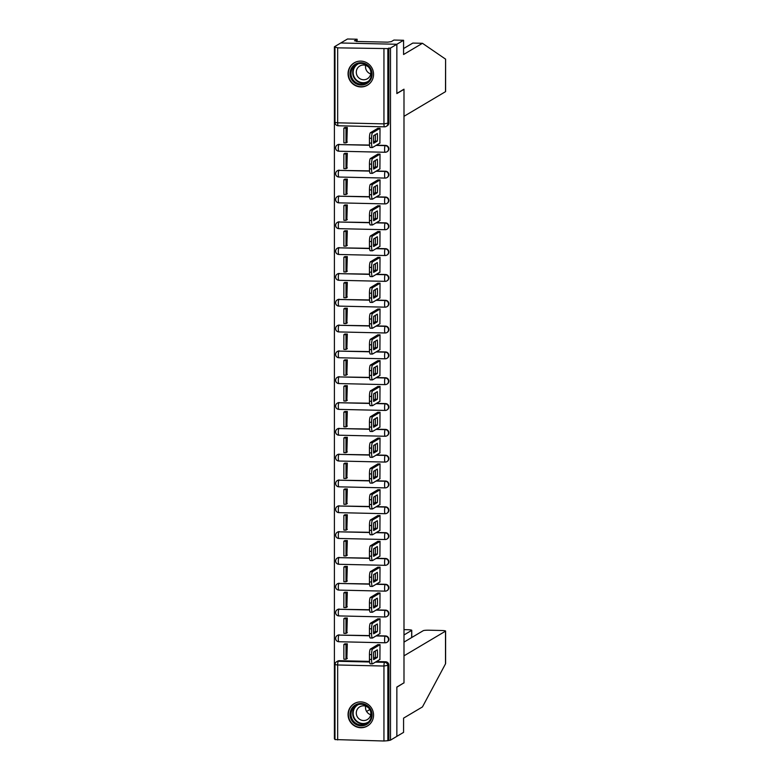 <?xml version="1.0" encoding="UTF-8"?>
<svg xmlns="http://www.w3.org/2000/svg" width="780" height="780" viewBox="0 0 780 780"><rect width="100%" height="100%" fill="white"/><g stroke="black" fill="none" stroke-linecap="round" stroke-linejoin="round"><path stroke-width="1.17" d="M369.525 145.051L338.949 144.573A3.334 0.634 91.3 0 0 338.315 148.258A3.334 0.634 91.3 0 0 338.871 151.213L385.154 152.266A3.334 3.334 0 0 0 386.929 151.798L387.28 151.593A3.334 3.247 -120.7 0 0 385.583 145.411L385.223 145.626A3.334 3.247 59.3 0 1 386.929 151.798A3.334 3.247 59.3 0 1 385.223 152.246A3.334 0.634 -88.7 0 1 385.154 152.266A3.334 0.634 -88.7 0 1 384.589 149.311A3.334 0.634 91.3 0 1 385.223 145.626L376.048 145.411M369.525 170.869L338.949 170.391A3.334 0.634 91.3 0 0 338.315 174.076A3.334 0.634 91.3 0 0 338.871 177.031L385.154 178.084A3.334 3.334 0 0 0 386.929 177.616L387.28 177.401A3.334 3.247 -120.7 0 0 385.583 171.23L385.223 171.444A3.334 3.247 59.3 0 1 386.929 177.616A3.334 3.247 59.3 0 1 385.223 178.054A3.334 0.634 -88.7 0 1 385.154 178.084A3.334 0.634 -88.7 0 1 384.589 175.13A3.334 0.634 91.3 0 1 385.223 171.444L376.048 171.23M369.525 196.687L338.949 196.199A3.334 0.634 91.3 0 0 338.315 199.894A3.334 0.634 91.3 0 0 338.871 202.849L385.154 203.902A3.334 3.334 0 0 0 386.929 203.434L387.28 203.219A3.334 3.247 -120.7 0 0 385.583 197.047L385.223 197.252A3.334 3.247 59.3 0 1 386.929 203.434A3.334 3.247 59.3 0 1 385.223 203.873A3.334 0.634 -88.7 0 1 385.154 203.902A3.334 0.634 -88.7 0 1 384.589 200.947A3.334 0.634 91.3 0 1 385.223 197.252L376.048 197.047M369.525 222.495L338.949 222.017A3.334 0.634 91.3 0 0 338.315 225.713A3.334 0.634 91.3 0 0 338.871 228.657L385.154 229.71A3.334 3.334 0 0 0 386.929 229.252L387.28 229.037A3.334 3.247 -120.7 0 0 385.583 222.865L385.223 223.07A3.334 3.247 59.3 0 1 386.929 229.252A3.334 3.247 59.3 0 1 385.223 229.691A3.334 0.634 -88.7 0 1 385.154 229.71A3.334 0.634 -88.7 0 1 384.589 226.766A3.334 0.634 91.3 0 1 385.223 223.07L376.048 222.865M369.525 248.313L338.949 247.835A3.334 0.634 91.3 0 0 338.315 251.531A3.334 0.634 91.3 0 0 338.871 254.475L385.154 255.528A3.334 3.334 0 0 0 386.929 255.07L387.28 254.855A3.334 3.247 -120.7 0 0 385.583 248.684L385.223 248.888A3.334 3.247 59.3 0 1 386.929 255.07A3.334 3.247 59.3 0 1 385.223 255.508A3.334 0.634 -88.7 0 1 385.154 255.528A3.334 0.634 -88.7 0 1 384.589 252.583A3.334 0.634 91.3 0 1 385.223 248.888L376.048 248.684M369.525 274.131L338.949 273.653A3.334 0.634 91.3 0 0 338.315 277.349A3.334 0.634 91.3 0 0 338.871 280.293L385.154 281.346A3.334 3.334 0 0 0 386.929 280.878L387.28 280.673A3.334 3.247 -120.7 0 0 385.583 274.502L385.223 274.706A3.334 3.247 59.3 0 1 386.929 280.878A3.334 3.247 59.3 0 1 385.223 281.327A3.334 0.634 -88.7 0 1 385.154 281.346A3.334 0.634 -88.7 0 1 384.589 278.401A3.334 0.634 91.3 0 1 385.223 274.706L376.048 274.502M369.525 299.949L338.949 299.471A3.334 0.634 91.3 0 0 338.315 303.157A3.334 0.634 91.3 0 0 338.871 306.111L385.154 307.164A3.334 3.334 0 0 0 386.929 306.696L387.28 306.491A3.334 3.247 -120.7 0 0 385.583 300.319L385.223 300.524A3.334 3.247 59.3 0 1 386.929 306.696A3.334 3.247 59.3 0 1 385.223 307.144A3.334 0.634 -88.7 0 1 385.154 307.164A3.334 0.634 -88.7 0 1 384.589 304.21A3.334 0.634 91.3 0 1 385.223 300.524L376.048 300.319M369.525 325.767L338.949 325.289A3.334 0.634 91.3 0 0 338.315 328.975A3.334 0.634 91.3 0 0 338.871 331.929L385.154 332.982A3.334 3.334 0 0 0 386.929 332.514L387.28 332.309A3.334 3.247 -120.7 0 0 385.583 326.128L385.223 326.342A3.334 3.247 59.3 0 1 386.929 332.514A3.334 3.247 59.3 0 1 385.223 332.962A3.334 0.634 -88.7 0 1 385.154 332.982A3.334 0.634 -88.7 0 1 384.589 330.028A3.334 0.634 91.3 0 1 385.223 326.342L376.048 326.128M369.525 351.585L338.949 351.107A3.334 0.634 91.3 0 0 338.315 354.793A3.334 0.634 91.3 0 0 338.871 357.747L385.154 358.8A3.334 3.334 0 0 0 386.929 358.332L387.28 358.127A3.334 3.247 -120.7 0 0 385.583 351.946L385.223 352.16A3.334 3.247 59.3 0 1 386.929 358.332A3.334 3.247 59.3 0 1 385.223 358.781A3.334 0.634 -88.7 0 1 385.154 358.8A3.334 0.634 -88.7 0 1 384.589 355.846A3.334 0.634 91.3 0 1 385.223 352.16L376.048 351.946M369.525 377.403L338.949 376.925A3.334 0.634 91.3 0 0 338.315 380.611A3.334 0.634 91.3 0 0 338.871 383.565L385.154 384.618A3.334 3.334 0 0 0 386.929 384.15L387.28 383.945A3.334 3.247 -120.7 0 0 385.583 377.764L385.223 377.978A3.334 3.247 59.3 0 1 386.929 384.15A3.334 3.247 59.3 0 1 385.223 384.598A3.334 0.634 -88.7 0 1 385.154 384.618A3.334 0.634 -88.7 0 1 384.589 381.664A3.334 0.634 91.3 0 1 385.223 377.978L376.048 377.764M369.525 403.221L338.949 402.743A3.334 0.634 91.3 0 0 338.315 406.429A3.334 0.634 91.3 0 0 338.871 409.383L385.154 410.436A3.334 3.334 0 0 0 386.929 409.968L387.28 409.753A3.334 3.247 -120.7 0 0 385.583 403.582L385.223 403.796A3.334 3.247 59.3 0 1 386.929 409.968A3.334 3.247 59.3 0 1 385.223 410.416A3.334 0.634 -88.7 0 1 385.154 410.436A3.334 0.634 -88.7 0 1 384.589 407.482A3.334 0.634 91.3 0 1 385.223 403.796L376.048 403.582M369.525 429.039L338.949 428.552A3.334 0.634 91.3 0 0 338.315 432.247A3.334 0.634 91.3 0 0 338.871 435.201L385.154 436.254A3.334 3.334 0 0 0 386.929 435.786L387.28 435.572A3.334 3.247 -120.7 0 0 385.583 429.4L385.223 429.604A3.334 3.247 59.3 0 1 386.929 435.786A3.334 3.247 59.3 0 1 385.223 436.225A3.334 0.634 -88.7 0 1 385.154 436.254A3.334 0.634 -88.7 0 1 384.589 433.3A3.334 0.634 91.3 0 1 385.223 429.604L376.048 429.4M369.525 454.847L338.949 454.369A3.334 0.634 91.3 0 0 338.315 458.065A3.334 0.634 91.3 0 0 338.871 461.019L385.154 462.072A3.334 3.334 0 0 0 386.929 461.604L387.28 461.389A3.334 3.247 -120.7 0 0 385.583 455.218L385.223 455.423A3.334 3.247 59.3 0 1 386.929 461.604A3.334 3.247 59.3 0 1 385.223 462.043A3.334 0.634 -88.7 0 1 385.154 462.072A3.334 0.634 -88.7 0 1 384.589 459.118A3.334 0.634 91.3 0 1 385.223 455.423L376.048 455.218M369.525 480.665L338.949 480.188A3.334 0.634 91.3 0 0 338.315 483.883A3.334 0.634 91.3 0 0 338.871 486.827L385.154 487.88A3.334 3.334 0 0 0 386.929 487.422L387.28 487.207A3.334 3.247 -120.7 0 0 385.583 481.036L385.223 481.24A3.334 3.247 59.3 0 1 386.929 487.422A3.334 3.247 59.3 0 1 385.223 487.861A3.334 0.634 -88.7 0 1 385.154 487.88A3.334 0.634 -88.7 0 1 384.589 484.936A3.334 0.634 91.3 0 1 385.223 481.24L376.048 481.036M369.525 506.483L338.949 506.005A3.334 0.634 91.3 0 0 338.315 509.701A3.334 0.634 91.3 0 0 338.871 512.645L385.154 513.698A3.334 3.334 0 0 0 386.929 513.23L387.28 513.025A3.334 3.247 -120.7 0 0 385.583 506.854L385.223 507.058A3.334 3.247 59.3 0 1 386.929 513.23A3.334 3.247 59.3 0 1 385.223 513.679A3.334 0.634 -88.7 0 1 385.154 513.698A3.334 0.634 -88.7 0 1 384.589 510.754A3.334 0.634 91.3 0 1 385.223 507.058L376.048 506.854M369.525 532.301L338.949 531.823A3.334 0.634 91.3 0 0 338.315 535.509A3.334 0.634 91.3 0 0 338.871 538.463L385.154 539.516A3.334 3.334 0 0 0 386.929 539.048L387.28 538.843A3.334 3.247 -120.7 0 0 385.583 532.672L385.223 532.876A3.334 3.247 59.3 0 1 386.929 539.048A3.334 3.247 59.3 0 1 385.223 539.497A3.334 0.634 -88.7 0 1 385.154 539.516A3.334 0.634 -88.7 0 1 384.589 536.562A3.334 0.634 91.3 0 1 385.223 532.876L376.048 532.672M369.525 558.119L338.949 557.642A3.334 0.634 91.3 0 0 338.315 561.327A3.334 0.634 91.3 0 0 338.871 564.281L385.154 565.334A3.334 3.334 0 0 0 386.929 564.866L387.28 564.661A3.334 3.247 -120.7 0 0 385.583 558.48L385.223 558.694A3.334 3.247 59.3 0 1 386.929 564.866A3.334 3.247 59.3 0 1 385.223 565.315A3.334 0.634 -88.7 0 1 385.154 565.334A3.334 0.634 -88.7 0 1 384.589 562.38A3.334 0.634 91.3 0 1 385.223 558.694L376.048 558.48M369.525 583.937L338.949 583.459A3.334 0.634 91.3 0 0 338.315 587.145A3.334 0.634 91.3 0 0 338.871 590.099L385.154 591.152A3.334 3.334 0 0 0 386.929 590.684L387.28 590.48A3.334 3.247 -120.7 0 0 385.583 584.298L385.223 584.512A3.334 3.247 59.3 0 1 386.929 590.684A3.334 3.247 59.3 0 1 385.223 591.133A3.334 0.634 -88.7 0 1 385.154 591.152A3.334 0.634 -88.7 0 1 384.589 588.198A3.334 0.634 91.3 0 1 385.223 584.512L376.048 584.298M369.525 609.755L338.949 609.277A3.334 0.634 91.3 0 0 338.315 612.963A3.334 0.634 91.3 0 0 338.871 615.917L385.154 616.97A3.334 3.334 0 0 0 386.929 616.502L387.28 616.298A3.334 3.247 -120.7 0 0 385.583 610.116L385.223 610.331A3.334 3.247 59.3 0 1 386.929 616.502A3.334 3.247 59.3 0 1 385.223 616.951A3.334 0.634 -88.7 0 1 385.154 616.97A3.334 0.634 -88.7 0 1 384.589 614.016A3.334 0.634 91.3 0 1 385.223 610.331L376.048 610.116M369.525 635.573L338.949 635.096A3.334 0.634 91.3 0 0 338.315 638.781A3.334 0.634 91.3 0 0 338.871 641.735L385.154 642.788A3.334 3.334 0 0 0 386.929 642.32L387.28 642.115A3.334 3.247 -120.7 0 0 385.583 635.934L385.223 636.149A3.334 3.247 59.3 0 1 386.929 642.32A3.334 3.247 59.3 0 1 385.223 642.769A3.334 0.634 -88.7 0 1 385.154 642.788A3.334 0.634 -88.7 0 1 384.589 639.834A3.334 0.634 91.3 0 1 385.223 636.149L376.048 635.934M348.055 714.529A12.997 12.665 -120.7 0 0 367.448 725.995A12.997 12.665 -120.7 0 0 367.058 703.706A12.997 12.665 -120.7 0 0 348.055 714.529M348.055 73.739A12.997 12.665 -120.7 0 0 367.448 85.205A12.997 12.665 -120.7 0 0 367.058 62.917A12.997 12.665 -120.7 0 0 348.055 73.739M403.572 48.565L412.815 43.075L422.458 43.3L403.572 54.512L403.572 40.277L393.929 40.053L391.238 41.652L387.66 42.159L356.109 41.447L357.065 40.872L354.452 40.813L357.133 39.224L347.49 39L334.396 46.771L334.396 738.865L334.981 738.884M403.572 40.277L396.854 44.265L340.762 42.988L396.854 44.265L390.488 48.048L390.488 740.142L396.854 736.359L396.854 687.209L403.728 682.968M445.604 59.124L445.604 91.562A5.002 0.585 180 0 1 445.507 91.669L403.991 116.317L403.991 89.183L396.854 93.415L396.854 44.265L396.854 93.581L403.991 89.349L403.991 682.802L396.854 687.043L396.854 736.359L403.572 732.371L403.572 718.136L422.458 706.924L445.507 663.848L445.507 631.176A5.002 0.585 0 0 0 445.604 631.069A5.002 0.585 0 0 0 441.568 630.493L429.136 630.211A5.002 0.585 0 0 0 423.267 630.669L403.991 642.115M334.396 46.771L337.672 47.853L387.855 48.604L387.855 123.571A3.334 3.247 59.3 0 1 384.589 126.808A3.334 0.634 91.3 0 1 384.511 126.828A3.334 3.334 0 0 0 386.285 126.36L387.28 125.775A3.334 3.247 59.3 0 0 388.849 122.977L383.945 123.874L383.945 48.906M390.488 48.048L387.855 48.604M335.039 664.521A3.334 3.247 59.3 0 1 336.609 661.733L337.603 661.148A3.334 3.247 59.3 0 1 339.3 660.699L369.525 661.391M376.399 661.547L385.583 661.752L384.589 662.337A3.334 3.247 59.3 0 1 387.855 665.73L387.855 740.698L383.945 741L334.981 739.567L334.981 664.599L337.672 664.979L337.672 739.947M387.855 740.698L390.488 740.142M379.889 659.471L380.016 644.582L377.569 644.807M346.856 658.72L347.315 643.832L344.867 643.861M346.856 632.902L347.315 618.023L344.867 618.043M379.889 633.652L380.016 618.764L377.569 618.989M346.856 607.084L347.315 592.205L344.867 592.225M379.889 607.834L380.016 592.946L377.569 593.17M346.856 581.266L347.315 566.387L344.867 566.417M379.889 582.017L380.016 567.128L377.569 567.362M346.856 555.448L347.315 540.569L344.867 540.599M379.889 556.208L380.016 541.31L377.569 541.544M346.856 529.639L347.315 514.751L344.867 514.78M379.889 530.39L380.016 515.492L377.569 515.726M346.856 503.822L347.315 488.933L344.867 488.962M379.889 504.572L380.016 489.674L377.569 489.908M346.856 478.003L347.315 463.115L344.867 463.144M379.889 478.754L380.016 463.866L377.569 464.09M346.856 452.185L347.315 437.297L344.867 437.327M379.889 452.936L380.016 438.048L377.569 438.272M346.856 426.368L347.315 411.479L344.867 411.508M379.889 427.118L380.016 412.23L377.569 412.454M346.856 400.549L347.315 385.671L344.867 385.69M379.889 401.3L380.016 386.412L377.569 386.636M346.856 374.731L347.315 359.853L344.867 359.873M379.889 375.482L380.016 360.594L377.569 360.818M346.856 348.913L347.315 334.035L344.867 334.064M379.889 349.664L380.016 334.776L377.569 335.01M346.856 323.096L347.315 308.217L344.867 308.246M379.889 323.846L380.016 308.958L377.569 309.192M346.856 297.287L347.315 282.399L344.867 282.428M379.889 298.038L380.016 283.14L377.569 283.374M346.856 271.469L347.315 256.581L344.867 256.61M379.889 272.22L380.016 257.322L377.569 257.556M346.856 245.651L347.315 230.763L344.867 230.792M379.889 246.402L380.016 231.504L377.569 231.738M346.856 219.833L347.315 204.945L344.867 204.974M379.889 220.584L380.016 205.696L377.569 205.92M346.856 194.015L347.315 179.127L344.867 179.156M379.889 194.766L380.016 179.878L377.569 180.102M346.856 168.197L347.315 153.319L344.867 153.338M379.889 168.948L380.016 154.06L377.569 154.284M346.856 142.379L347.315 127.501L344.867 127.52M379.889 143.13L380.016 128.242L377.569 128.466M376.399 145.207L385.583 145.411M376.399 171.025L385.583 171.23M376.399 196.843L385.583 197.047M376.399 222.651L385.583 222.865M376.399 248.469L385.583 248.684M376.399 274.287L385.583 274.502M376.399 300.105L385.583 300.319M376.399 325.923L385.583 326.128M376.399 351.741L385.583 351.946M376.399 377.559L385.583 377.764M376.399 403.377L385.583 403.582M376.399 429.195L385.583 429.4M376.399 455.003L385.583 455.218M376.399 480.821L385.583 481.036M376.399 506.639L385.583 506.854M376.399 532.457L385.583 532.672M376.399 558.275L385.583 558.48M376.399 584.093L385.583 584.298M376.399 609.911L385.583 610.116M376.399 635.729L385.583 635.934M339.3 144.358A3.334 3.247 -120.7 0 0 337.603 144.807L337.252 145.012A3.334 3.247 59.3 0 1 338.949 144.573L369.544 145.265M339.3 170.176A3.334 3.247 -120.7 0 0 337.603 170.625L337.252 170.83A3.334 3.247 59.3 0 1 338.949 170.391L369.544 171.083M339.3 195.995A3.334 3.247 -120.7 0 0 337.603 196.443L337.252 196.648A3.334 3.247 59.3 0 1 338.949 196.199L369.544 196.901M339.3 221.812A3.334 3.247 -120.7 0 0 337.603 222.251L337.252 222.466A3.334 3.247 59.3 0 1 338.949 222.017L369.544 222.719M339.3 247.63A3.334 3.247 -120.7 0 0 337.603 248.069L337.252 248.284A3.334 3.247 59.3 0 1 338.949 247.835L369.544 248.537M339.3 273.448A3.334 3.247 -120.7 0 0 337.603 273.887L337.252 274.102A3.334 3.247 59.3 0 1 338.949 273.653L369.544 274.355M339.3 299.267A3.334 3.247 -120.7 0 0 337.603 299.705L337.252 299.92A3.334 3.247 59.3 0 1 338.949 299.471L369.544 300.163M339.3 325.075A3.334 3.247 -120.7 0 0 337.603 325.523L337.252 325.728A3.334 3.247 59.3 0 1 338.949 325.289L369.544 325.981M339.3 350.893A3.334 3.247 -120.7 0 0 337.603 351.341L337.252 351.546A3.334 3.247 59.3 0 1 338.949 351.107L369.544 351.799M339.3 376.711A3.334 3.247 -120.7 0 0 337.603 377.159L337.252 377.364A3.334 3.247 59.3 0 1 338.949 376.925L369.544 377.618M339.3 402.529A3.334 3.247 -120.7 0 0 337.603 402.977L337.252 403.182A3.334 3.247 59.3 0 1 338.949 402.743L369.544 403.435M339.3 428.347A3.334 3.247 -120.7 0 0 337.603 428.795L337.252 429A3.334 3.247 59.3 0 1 338.949 428.552L369.544 429.253M339.3 454.165A3.334 3.247 -120.7 0 0 337.603 454.603L337.252 454.818A3.334 3.247 59.3 0 1 338.949 454.369L369.544 455.072M339.3 479.983A3.334 3.247 -120.7 0 0 337.603 480.421L337.252 480.636A3.334 3.247 59.3 0 1 338.949 480.188L369.544 480.889M339.3 505.801A3.334 3.247 -120.7 0 0 337.603 506.24L337.252 506.454A3.334 3.247 59.3 0 1 338.949 506.005L369.544 506.708M339.3 531.619A3.334 3.247 -120.7 0 0 337.603 532.058L337.252 532.272A3.334 3.247 59.3 0 1 338.949 531.823L369.544 532.516M339.3 557.427A3.334 3.247 -120.7 0 0 337.603 557.875L337.252 558.09A3.334 3.247 59.3 0 1 338.949 557.642L369.544 558.334M339.3 583.245A3.334 3.247 -120.7 0 0 337.603 583.693L337.252 583.898A3.334 3.247 59.3 0 1 338.949 583.459L369.544 584.152M339.3 609.063A3.334 3.247 -120.7 0 0 337.603 609.511L337.252 609.716A3.334 3.247 59.3 0 1 338.949 609.277L369.544 609.97M339.3 634.881A3.334 3.247 -120.7 0 0 337.603 635.329L337.252 635.534A3.334 3.247 59.3 0 1 338.949 635.096L369.544 635.788M388.849 48.009L388.849 122.977M388.849 740.103L388.849 665.135A3.334 3.247 -120.7 0 0 385.583 661.752M380.016 644.66L372.528 649.106A5.002 0.956 91.3 0 0 371.572 654.644L371.572 659.441A5.002 0.956 -88.7 0 0 372.411 663.868A5.002 0.956 -88.7 0 0 372.528 663.838L380.016 659.392M373.63 652.012A10.335 1.97 91.3 0 0 373.63 659.626L377.344 657.423A10.335 1.97 -88.7 0 0 377.344 649.808L373.63 652.012M343.873 644.456L343.873 659.178L345.998 659.227L345.998 644.504L343.873 644.456L344.994 643.783M347.119 643.832L345.998 644.504M347.315 658.447L345.998 659.227M370.402 663.79A5.002 0.956 -88.7 0 1 370.285 663.819A5.002 0.956 -88.7 0 1 369.447 659.392L371.572 659.441M378.027 644.533L370.402 649.058A5.002 0.956 91.3 0 0 369.447 654.596L369.447 659.392M373.552 658.369L375.219 657.374L377.344 657.423M375.307 651.017A10.335 1.97 -88.7 0 1 375.219 657.374M366.61 711.457L369.808 709.556M403.991 682.968L403.991 655.834L445.507 631.176M411.665 637.562L411.665 630.406A5.002 0.585 0 0 0 411.752 630.298A5.002 0.585 0 0 0 407.716 629.723L403.991 629.645M411.665 630.406L403.991 634.959M445.507 91.669L445.594 59.153L422.458 43.3M357.133 41.467L357.133 39.224M357.065 41.467L357.065 40.872M361.062 725.839A11.251 10.959 59.3 0 1 350.025 714.422A11.251 10.959 59.3 0 1 361.062 703.501A11.251 10.959 59.3 0 1 372.099 714.919A11.251 10.959 59.3 0 1 361.062 725.839M361.228 704.233A10.413 10.15 -120.7 0 0 351.38 717.142A10.413 10.15 -120.7 0 0 366.541 723.528A10.413 10.15 -120.7 0 0 361.228 704.233M370.715 714.724A7.41 7.225 59.3 0 1 365.635 706.173M363.558 705.822A7.41 7.225 -120.7 0 0 356.558 715.016A7.41 7.225 -120.7 0 0 367.351 719.56A7.41 7.225 -120.7 0 0 363.558 705.822M357.532 702.273A12.909 12.587 -120.7 0 0 361.062 727.496A12.909 12.587 -120.7 0 0 370.256 723.703M361.062 85.049A11.251 10.959 59.3 0 1 350.025 73.632A11.251 10.959 59.3 0 1 361.062 62.712A11.251 10.959 59.3 0 1 372.099 74.129A11.251 10.959 59.3 0 1 361.062 85.049M361.228 63.443A10.413 10.15 -120.7 0 0 351.38 76.352A10.413 10.15 -120.7 0 0 366.541 82.739A10.413 10.15 -120.7 0 0 361.228 63.443M370.715 73.934A7.41 7.225 59.3 0 1 365.635 65.383M363.558 65.032A7.41 7.225 -120.7 0 0 356.558 74.227A7.41 7.225 -120.7 0 0 367.351 78.77A7.41 7.225 -120.7 0 0 363.558 65.032M357.532 61.483A12.909 12.587 -120.7 0 0 361.062 86.707A12.909 12.587 -120.7 0 0 370.256 82.914M380.016 618.842L372.528 623.298A5.002 0.956 91.3 0 0 371.572 628.826L371.572 633.623A5.002 0.956 -88.7 0 0 372.411 638.059A5.002 0.956 -88.7 0 0 372.528 638.02L380.016 633.575M373.63 626.194A10.335 1.97 91.3 0 0 373.63 633.808L377.344 631.605A10.335 1.97 -88.7 0 0 377.344 623.99L373.63 626.194M343.873 618.637L343.873 633.36L345.998 633.409L345.998 618.686L343.873 618.637L344.994 617.965M347.119 618.014L345.998 618.686M347.315 632.629L345.998 633.409M370.402 637.972A5.002 0.956 -88.7 0 1 370.285 638.011A5.002 0.956 -88.7 0 1 369.447 633.575L371.572 633.623M378.027 618.716L370.402 623.249A5.002 0.956 91.3 0 0 369.447 628.777L369.447 633.575M373.552 632.551L375.219 631.556L377.344 631.605M375.307 625.199A10.335 1.97 -88.7 0 1 375.219 631.556M380.016 593.024L372.528 597.48A5.002 0.956 91.3 0 0 371.572 603.008L371.572 607.815A5.002 0.956 -88.7 0 0 372.411 612.242A5.002 0.956 -88.7 0 0 372.528 612.202L380.016 607.757M373.63 600.376A10.335 1.97 91.3 0 0 373.63 607.99L377.344 605.787A10.335 1.97 -88.7 0 0 377.344 598.172L373.63 600.376M343.873 592.819L343.873 607.552L345.998 607.591L345.998 592.868L343.873 592.819L344.994 592.147M347.119 592.196L345.998 592.868M347.315 606.811L345.998 607.591M370.402 612.154A5.002 0.956 -88.7 0 1 370.285 612.193A5.002 0.956 -88.7 0 1 369.447 607.766L371.572 607.815M378.027 592.898L370.402 597.431A5.002 0.956 91.3 0 0 369.447 602.959L369.447 607.766M373.552 606.733L375.219 605.738L377.344 605.787M375.307 599.381A10.335 1.97 -88.7 0 1 375.219 605.738M380.016 567.216L372.528 571.662A5.002 0.956 91.3 0 0 371.572 577.19L371.572 581.997A5.002 0.956 -88.7 0 0 372.411 586.423A5.002 0.956 -88.7 0 0 372.528 586.385L380.016 581.938M373.63 574.567A10.335 1.97 91.3 0 0 373.63 582.173L377.344 579.969A10.335 1.97 -88.7 0 0 377.344 572.354L373.63 574.567M343.873 567.001L343.873 581.734L345.998 581.783L345.998 567.05L343.873 567.001L344.994 566.329M347.119 566.377L345.998 567.05M347.315 580.993L345.998 581.783M370.402 586.336A5.002 0.956 -88.7 0 1 370.285 586.375A5.002 0.956 -88.7 0 1 369.447 581.948L371.572 581.997M378.027 567.079L370.402 571.613A5.002 0.956 91.3 0 0 369.447 577.142L369.447 581.948M373.552 580.915L375.219 579.92L377.344 579.969M375.307 573.573A10.335 1.97 -88.7 0 1 375.219 579.92M380.016 541.398L372.528 545.844A5.002 0.956 91.3 0 0 371.572 551.382L371.572 556.179A5.002 0.956 -88.7 0 0 372.411 560.606A5.002 0.956 -88.7 0 0 372.528 560.567L380.016 556.12M373.63 548.75A10.335 1.97 91.3 0 0 373.63 556.355L377.344 554.151A10.335 1.97 -88.7 0 0 377.344 546.536L373.63 548.75M343.873 541.183L343.873 555.916L345.998 555.965L345.998 541.232L343.873 541.183L344.994 540.511M347.119 540.559L345.998 541.232M347.315 555.175L345.998 555.965M370.402 560.527A5.002 0.956 -88.7 0 1 370.285 560.557A5.002 0.956 -88.7 0 1 369.447 556.13L371.572 556.179M378.027 541.271L370.402 545.795A5.002 0.956 91.3 0 0 369.447 551.333L369.447 556.13M373.552 555.097L375.219 554.102L377.344 554.151M375.307 547.755A10.335 1.97 -88.7 0 1 375.219 554.102M380.016 515.58L372.528 520.026A5.002 0.956 91.3 0 0 371.572 525.564L371.572 530.361A5.002 0.956 -88.7 0 0 372.411 534.788A5.002 0.956 -88.7 0 0 372.528 534.758L380.016 530.303M373.63 522.932A10.335 1.97 91.3 0 0 373.63 530.546L377.344 528.333A10.335 1.97 -88.7 0 0 377.344 520.718L373.63 522.932M343.873 515.365L343.873 530.098L345.998 530.146L345.998 515.414L343.873 515.365L344.994 514.702M347.119 514.751L345.998 515.414M347.315 529.357L345.998 530.146M370.402 534.709A5.002 0.956 -88.7 0 1 370.285 534.739A5.002 0.956 -88.7 0 1 369.447 530.312L371.572 530.361M378.027 515.453L370.402 519.977A5.002 0.956 91.3 0 0 369.447 525.515L369.447 530.312M373.552 529.279L375.219 528.284L377.344 528.333M375.307 521.937A10.335 1.97 -88.7 0 1 375.219 528.284M380.016 489.762L372.528 494.208A5.002 0.956 91.3 0 0 371.572 499.746L371.572 504.543A5.002 0.956 -88.7 0 0 372.411 508.969A5.002 0.956 -88.7 0 0 372.528 508.94L380.016 504.494M373.63 497.113A10.335 1.97 91.3 0 0 373.63 504.728L377.344 502.515A10.335 1.97 -88.7 0 0 377.344 494.9L373.63 497.113M343.873 489.548L343.873 504.28L345.998 504.328L345.998 489.596L343.873 489.548L344.994 488.885M347.119 488.933L345.998 489.596M347.315 503.549L345.998 504.328M370.402 508.892A5.002 0.956 -88.7 0 1 370.285 508.921A5.002 0.956 -88.7 0 1 369.447 504.494L371.572 504.543M378.027 489.635L370.402 494.159A5.002 0.956 91.3 0 0 369.447 499.697L369.447 504.494M373.552 503.461L375.219 502.466L377.344 502.515M375.307 496.119A10.335 1.97 -88.7 0 1 375.219 502.466M380.016 463.944L372.528 468.39A5.002 0.956 91.3 0 0 371.572 473.928L371.572 478.725A5.002 0.956 -88.7 0 0 372.411 483.151A5.002 0.956 -88.7 0 0 372.528 483.122L380.016 478.676M373.63 471.296A10.335 1.97 91.3 0 0 373.63 478.91L377.344 476.697A10.335 1.97 -88.7 0 0 377.344 469.092L373.63 471.296M343.873 463.729L343.873 478.462L345.998 478.51L345.998 463.778L343.873 463.729L344.994 463.066M347.119 463.115L345.998 463.778M347.315 477.731L345.998 478.51M370.402 483.073A5.002 0.956 -88.7 0 1 370.285 483.103A5.002 0.956 -88.7 0 1 369.447 478.676L371.572 478.725M378.027 463.817L370.402 468.341A5.002 0.956 91.3 0 0 369.447 473.879L369.447 478.676M373.552 477.643L375.219 476.648L377.344 476.697M375.307 470.301A10.335 1.97 -88.7 0 1 375.219 476.648M380.016 438.126L372.528 442.572A5.002 0.956 91.3 0 0 371.572 448.11L371.572 452.907A5.002 0.956 -88.7 0 0 372.411 457.334A5.002 0.956 -88.7 0 0 372.528 457.304L380.016 452.858M373.63 445.477A10.335 1.97 91.3 0 0 373.63 453.092L377.344 450.879A10.335 1.97 -88.7 0 0 377.344 443.274L373.63 445.477M343.873 437.921L343.873 452.644L345.998 452.692L345.998 437.96L343.873 437.921L344.994 437.248M347.119 437.297L345.998 437.96M347.315 451.912L345.998 452.692M370.402 457.255A5.002 0.956 -88.7 0 1 370.285 457.285A5.002 0.956 -88.7 0 1 369.447 452.858L371.572 452.907M378.027 437.999L370.402 442.523A5.002 0.956 91.3 0 0 369.447 448.061L369.447 452.858M373.552 451.825L375.219 450.84L377.344 450.879M375.307 444.483A10.335 1.97 -88.7 0 1 375.219 450.84M380.016 412.308L372.528 416.754A5.002 0.956 91.3 0 0 371.572 422.292L371.572 427.089A5.002 0.956 -88.7 0 0 372.411 431.515A5.002 0.956 -88.7 0 0 372.528 431.486L380.016 427.04M373.63 419.659A10.335 1.97 91.3 0 0 373.63 427.274L377.344 425.071A10.335 1.97 -88.7 0 0 377.344 417.456L373.63 419.659M343.873 412.103L343.873 426.826L345.998 426.875L345.998 412.152L343.873 412.103L344.994 411.43M347.119 411.479L345.998 412.152M347.315 426.094L345.998 426.875M370.402 431.438A5.002 0.956 -88.7 0 1 370.285 431.467A5.002 0.956 -88.7 0 1 369.447 427.04L371.572 427.089M378.027 412.181L370.402 416.705A5.002 0.956 91.3 0 0 369.447 422.243L369.447 427.04M373.552 426.017L375.219 425.022L377.344 425.071M375.307 418.665A10.335 1.97 -88.7 0 1 375.219 425.022M380.016 386.49L372.528 390.936A5.002 0.956 91.3 0 0 371.572 396.474L371.572 401.271A5.002 0.956 -88.7 0 0 372.411 405.697A5.002 0.956 -88.7 0 0 372.528 405.668L380.016 401.222M373.63 393.841A10.335 1.97 91.3 0 0 373.63 401.456L377.344 399.253A10.335 1.97 -88.7 0 0 377.344 391.638L373.63 393.841M343.873 386.285L343.873 401.008L345.998 401.056L345.998 386.334L343.873 386.285L344.994 385.613M347.119 385.661L345.998 386.334M347.315 400.276L345.998 401.056M370.402 405.619A5.002 0.956 -88.7 0 1 370.285 405.659A5.002 0.956 -88.7 0 1 369.447 401.222L371.572 401.271M378.027 386.363L370.402 390.897A5.002 0.956 91.3 0 0 369.447 396.425L369.447 401.222M373.552 400.198L375.219 399.204L377.344 399.253M375.307 392.847A10.335 1.97 -88.7 0 1 375.219 399.204M380.016 360.672L372.528 365.128A5.002 0.956 91.3 0 0 371.572 370.656L371.572 375.463A5.002 0.956 -88.7 0 0 372.411 379.889A5.002 0.956 -88.7 0 0 372.528 379.85L380.016 375.404M373.63 368.023A10.335 1.97 91.3 0 0 373.63 375.638L377.344 373.435A10.335 1.97 -88.7 0 0 377.344 365.82L373.63 368.023M343.873 360.467L343.873 375.19L345.998 375.238L345.998 360.516L343.873 360.467L344.994 359.794M347.119 359.843L345.998 360.516M347.315 374.459L345.998 375.238M370.402 379.802A5.002 0.956 -88.7 0 1 370.285 379.84A5.002 0.956 -88.7 0 1 369.447 375.414L371.572 375.463M378.027 360.545L370.402 365.079A5.002 0.956 91.3 0 0 369.447 370.607L369.447 375.414M373.552 374.38L375.219 373.386L377.344 373.435M375.307 367.029A10.335 1.97 -88.7 0 1 375.219 373.386M380.016 334.864L372.528 339.31A5.002 0.956 91.3 0 0 371.572 344.838L371.572 349.645A5.002 0.956 -88.7 0 0 372.411 354.071A5.002 0.956 -88.7 0 0 372.528 354.032L380.016 349.586M373.63 342.215A10.335 1.97 91.3 0 0 373.63 349.82L377.344 347.617A10.335 1.97 -88.7 0 0 377.344 340.002L373.63 342.215M343.873 334.649L343.873 349.381L345.998 349.43L345.998 334.698L343.873 334.649L344.994 333.976M347.119 334.025L345.998 334.698M347.315 348.64L345.998 349.43M370.402 353.983A5.002 0.956 -88.7 0 1 370.285 354.023A5.002 0.956 -88.7 0 1 369.447 349.596L371.572 349.645M378.027 334.727L370.402 339.261A5.002 0.956 91.3 0 0 369.447 344.789L369.447 349.596M373.552 348.562L375.219 347.568L377.344 347.617M375.307 341.221A10.335 1.97 -88.7 0 1 375.219 347.568M380.016 309.046L372.528 313.492A5.002 0.956 91.3 0 0 371.572 319.02L371.572 323.827A5.002 0.956 -88.7 0 0 372.411 328.253A5.002 0.956 -88.7 0 0 372.528 328.214L380.016 323.768M373.63 316.397A10.335 1.97 91.3 0 0 373.63 324.002L377.344 321.799A10.335 1.97 -88.7 0 0 377.344 314.184L373.63 316.397M343.873 308.831L343.873 323.564L345.998 323.612L345.998 308.88L343.873 308.831L344.994 308.159M347.119 308.207L345.998 308.88M347.315 322.822L345.998 323.612M370.402 328.165A5.002 0.956 -88.7 0 1 370.285 328.204A5.002 0.956 -88.7 0 1 369.447 323.778L371.572 323.827M378.027 308.919L370.402 313.443A5.002 0.956 91.3 0 0 369.447 318.981L369.447 323.778M373.552 322.744L375.219 321.75L377.344 321.799M375.307 315.403A10.335 1.97 -88.7 0 1 375.219 321.75M380.016 283.228L372.528 287.674A5.002 0.956 91.3 0 0 371.572 293.212L371.572 298.009A5.002 0.956 -88.7 0 0 372.411 302.435A5.002 0.956 -88.7 0 0 372.528 302.406L380.016 297.95M373.63 290.579A10.335 1.97 91.3 0 0 373.63 298.194L377.344 295.981A10.335 1.97 -88.7 0 0 377.344 288.366L373.63 290.579M343.873 283.013L343.873 297.745L345.998 297.794L345.998 283.062L343.873 283.013L344.994 282.35M347.119 282.399L345.998 283.062M347.315 297.005L345.998 297.794M370.402 302.357A5.002 0.956 -88.7 0 1 370.285 302.386A5.002 0.956 -88.7 0 1 369.447 297.96L371.572 298.009M378.027 283.101L370.402 287.625A5.002 0.956 91.3 0 0 369.447 293.163L369.447 297.96M373.552 296.927L375.219 295.932L377.344 295.981M375.307 289.585A10.335 1.97 -88.7 0 1 375.219 295.932M380.016 257.41L372.528 261.856A5.002 0.956 91.3 0 0 371.572 267.394L371.572 272.191A5.002 0.956 -88.7 0 0 372.411 276.617A5.002 0.956 -88.7 0 0 372.528 276.588L380.016 272.142M373.63 264.761A10.335 1.97 91.3 0 0 373.63 272.376L377.344 270.163A10.335 1.97 -88.7 0 0 377.344 262.548L373.63 264.761M343.873 257.195L343.873 271.927L345.998 271.976L345.998 257.244L343.873 257.195L344.994 256.532M347.119 256.581L345.998 257.244M347.315 271.196L345.998 271.976M370.402 276.539A5.002 0.956 -88.7 0 1 370.285 276.569A5.002 0.956 -88.7 0 1 369.447 272.142L371.572 272.191M378.027 257.283L370.402 261.807A5.002 0.956 91.3 0 0 369.447 267.345L369.447 272.142M373.552 271.108L375.219 270.114L377.344 270.163M375.307 263.767A10.335 1.97 -88.7 0 1 375.219 270.114M380.016 231.592L372.528 236.038A5.002 0.956 91.3 0 0 371.572 241.576L371.572 246.373A5.002 0.956 -88.7 0 0 372.411 250.799A5.002 0.956 -88.7 0 0 372.528 250.77L380.016 246.324M373.63 238.943A10.335 1.97 91.3 0 0 373.63 246.558L377.344 244.345A10.335 1.97 -88.7 0 0 377.344 236.74L373.63 238.943M343.873 231.377L343.873 246.109L345.998 246.158L345.998 231.426L343.873 231.377L344.994 230.714M347.119 230.763L345.998 231.426M347.315 245.378L345.998 246.158M370.402 250.721A5.002 0.956 -88.7 0 1 370.285 250.75A5.002 0.956 -88.7 0 1 369.447 246.324L371.572 246.373M378.027 231.465L370.402 235.989A5.002 0.956 91.3 0 0 369.447 241.527L369.447 246.324M373.552 245.291L375.219 244.296L377.344 244.345M375.307 237.949A10.335 1.97 -88.7 0 1 375.219 244.296M380.016 205.774L372.528 210.22A5.002 0.956 91.3 0 0 371.572 215.758L371.572 220.555A5.002 0.956 -88.7 0 0 372.411 224.981A5.002 0.956 -88.7 0 0 372.528 224.952L380.016 220.506M373.63 213.125A10.335 1.97 91.3 0 0 373.63 220.74L377.344 218.527A10.335 1.97 -88.7 0 0 377.344 210.922L373.63 213.125M343.873 205.559L343.873 220.291L345.998 220.34L345.998 205.608L343.873 205.559L344.994 204.896M347.119 204.945L345.998 205.608M347.315 219.56L345.998 220.34M370.402 224.903A5.002 0.956 -88.7 0 1 370.285 224.932A5.002 0.956 -88.7 0 1 369.447 220.506L371.572 220.555M378.027 205.647L370.402 210.171A5.002 0.956 91.3 0 0 369.447 215.709L369.447 220.506M373.552 219.472L375.219 218.478L377.344 218.527M375.307 212.131A10.335 1.97 -88.7 0 1 375.219 218.478M380.016 179.956L372.528 184.402A5.002 0.956 91.3 0 0 371.572 189.94L371.572 194.737A5.002 0.956 -88.7 0 0 372.411 199.163A5.002 0.956 -88.7 0 0 372.528 199.134L380.016 194.688M373.63 187.307A10.335 1.97 91.3 0 0 373.63 194.922L377.344 192.719A10.335 1.97 -88.7 0 0 377.344 185.104L373.63 187.307M343.873 179.751L343.873 194.474L345.998 194.522L345.998 179.8L343.873 179.751L344.994 179.078M347.119 179.127L345.998 179.8M347.315 193.742L345.998 194.522M370.402 199.085A5.002 0.956 -88.7 0 1 370.285 199.114A5.002 0.956 -88.7 0 1 369.447 194.688L371.572 194.737M378.027 179.829L370.402 184.353A5.002 0.956 91.3 0 0 369.447 189.891L369.447 194.688M373.552 193.664L375.219 192.67L377.344 192.719M375.307 186.313A10.335 1.97 -88.7 0 1 375.219 192.67M380.016 154.138L372.528 158.584A5.002 0.956 91.3 0 0 371.572 164.122L371.572 168.919A5.002 0.956 -88.7 0 0 372.411 173.345A5.002 0.956 -88.7 0 0 372.528 173.316L380.016 168.87M373.63 161.489A10.335 1.97 91.3 0 0 373.63 169.104L377.344 166.9A10.335 1.97 -88.7 0 0 377.344 159.286L373.63 161.489M343.873 153.933L343.873 168.655L345.998 168.704L345.998 153.982L343.873 153.933L344.994 153.26M347.119 153.309L345.998 153.982M347.315 167.924L345.998 168.704M370.402 173.267A5.002 0.956 -88.7 0 1 370.285 173.297A5.002 0.956 -88.7 0 1 369.447 168.87L371.572 168.919M378.027 154.011L370.402 158.535A5.002 0.956 91.3 0 0 369.447 164.073L369.447 168.87M373.552 167.846L375.219 166.852L377.344 166.9M375.307 160.495A10.335 1.97 -88.7 0 1 375.219 166.852M380.016 128.32L372.528 132.775A5.002 0.956 91.3 0 0 371.572 138.304L371.572 143.101A5.002 0.956 -88.7 0 0 372.411 147.537A5.002 0.956 -88.7 0 0 372.528 147.498L380.016 143.052M373.63 135.671A10.335 1.97 91.3 0 0 373.63 143.286L377.344 141.082A10.335 1.97 -88.7 0 0 377.344 133.468L373.63 135.671M343.873 128.115L343.873 142.838L345.998 142.886L345.998 128.164L343.873 128.115L344.994 127.442M347.119 127.491L345.998 128.164M347.315 142.106L345.998 142.886M370.402 147.449A5.002 0.956 -88.7 0 1 370.285 147.488A5.002 0.956 -88.7 0 1 369.447 143.062L371.572 143.101M378.027 128.193L370.402 132.727A5.002 0.956 91.3 0 0 369.447 138.255L369.447 143.062M373.552 142.028L375.219 141.034L377.344 141.082M375.307 134.677A10.335 1.97 -88.7 0 1 375.219 141.034M337.672 47.853L337.672 122.821L383.945 123.874A3.334 0.634 91.3 0 0 384.511 126.828L338.237 125.775A3.334 0.634 91.3 0 0 338.315 125.755M339.3 660.699L338.315 661.284L369.593 661.996M375.404 662.132L384.589 662.337A3.334 0.634 -88.7 0 0 383.945 666.032L337.672 664.979A3.334 0.634 -88.7 0 1 338.315 661.284A3.334 3.247 59.3 0 0 336.609 661.733A3.334 3.334 0 0 0 334.981 664.599M383.945 741L383.945 666.032L388.849 665.135M337.252 635.534A3.334 3.334 0 0 0 338.871 641.735A3.334 0.634 91.3 0 0 338.949 641.716M337.252 609.716A3.334 3.334 0 0 0 338.871 615.917A3.334 0.634 91.3 0 0 338.949 615.898M337.252 583.898A3.334 3.334 0 0 0 338.871 590.099A3.334 0.634 91.3 0 0 338.949 590.08M337.252 558.09A3.334 3.334 0 0 0 338.871 564.281A3.334 0.634 91.3 0 0 338.949 564.262M337.252 532.272A3.334 3.334 0 0 0 338.871 538.463A3.334 0.634 91.3 0 0 338.949 538.444M337.252 506.454A3.334 3.334 0 0 0 338.871 512.645A3.334 0.634 91.3 0 0 338.949 512.626M337.252 480.636A3.334 3.334 0 0 0 338.871 486.827A3.334 0.634 91.3 0 0 338.949 486.808M337.252 454.818A3.334 3.334 0 0 0 338.871 461.019A3.334 0.634 91.3 0 0 338.949 460.99M337.252 429A3.334 3.334 0 0 0 338.871 435.201A3.334 0.634 91.3 0 0 338.949 435.172M337.252 403.182A3.334 3.334 0 0 0 338.871 409.383A3.334 0.634 91.3 0 0 338.949 409.363M337.252 377.364A3.334 3.334 0 0 0 338.871 383.565A3.334 0.634 91.3 0 0 338.949 383.546M337.252 351.546A3.334 3.334 0 0 0 338.871 357.747A3.334 0.634 91.3 0 0 338.949 357.727M337.252 325.728A3.334 3.334 0 0 0 338.871 331.929A3.334 0.634 91.3 0 0 338.949 331.909M337.252 299.92A3.334 3.334 0 0 0 338.871 306.111A3.334 0.634 91.3 0 0 338.949 306.091M337.252 274.102A3.334 3.334 0 0 0 338.871 280.293A3.334 0.634 91.3 0 0 338.949 280.273M337.252 248.284A3.334 3.334 0 0 0 338.871 254.475A3.334 0.634 91.3 0 0 338.949 254.456M337.252 222.466A3.334 3.334 0 0 0 338.871 228.657A3.334 0.634 91.3 0 0 338.949 228.637M337.252 196.648A3.334 3.334 0 0 0 338.871 202.849A3.334 0.634 91.3 0 0 338.949 202.82M337.252 170.83A3.334 3.334 0 0 0 338.871 177.031A3.334 0.634 91.3 0 0 338.949 177.001M337.252 145.012A3.334 3.334 0 0 0 338.871 151.213A3.334 0.634 91.3 0 0 338.949 151.193M337.672 122.821L334.981 122.441A3.334 3.334 0 0 0 338.237 125.775A3.334 0.634 91.3 0 1 337.672 122.821M370.402 649.058L372.528 649.106M369.447 654.596L371.572 654.644M367.351 722.992A10.413 10.15 59.3 0 1 356.762 705.169M358.351 704.584A10.072 9.818 -120.7 0 0 363.051 723.499A10.072 9.818 -120.7 0 0 368.618 721.88M367.351 82.202A10.413 10.15 59.3 0 1 356.762 64.379M358.351 63.794A10.072 9.818 -120.7 0 0 363.051 82.709A10.072 9.818 -120.7 0 0 368.618 81.091M370.402 623.249L372.528 623.298M369.447 628.777L371.572 628.826M370.402 597.431L372.528 597.48M369.447 602.959L371.572 603.008M370.402 571.613L372.528 571.662M369.447 577.142L371.572 577.19M370.402 545.795L372.528 545.844M369.447 551.333L371.572 551.382M370.402 519.977L372.528 520.026M369.447 525.515L371.572 525.564M370.402 494.159L372.528 494.208M369.447 499.697L371.572 499.746M370.402 468.341L372.528 468.39M369.447 473.879L371.572 473.928M370.402 442.523L372.528 442.572M369.447 448.061L371.572 448.11M370.402 416.705L372.528 416.754M369.447 422.243L371.572 422.292M370.402 390.897L372.528 390.936M369.447 396.425L371.572 396.474M370.402 365.079L372.528 365.128M369.447 370.607L371.572 370.656M370.402 339.261L372.528 339.31M369.447 344.789L371.572 344.838M370.402 313.443L372.528 313.492M369.447 318.981L371.572 319.02M370.402 287.625L372.528 287.674M369.447 293.163L371.572 293.212M370.402 261.807L372.528 261.856M369.447 267.345L371.572 267.394M370.402 235.989L372.528 236.038M369.447 241.527L371.572 241.576M370.402 210.171L372.528 210.22M369.447 215.709L371.572 215.758M370.402 184.353L372.528 184.402M369.447 189.891L371.572 189.94M370.402 158.535L372.528 158.584M369.447 164.073L371.572 164.122M370.402 132.727L372.528 132.775M369.447 138.255L371.572 138.304M334.981 47.473L334.981 122.441M370.285 663.819L372.411 663.868M411.752 630.298L411.752 637.514M445.604 663.497L445.604 631.069M367.653 725.77L368.628 725.195M354.471 703.57L355.446 702.985M367.653 84.981L368.628 84.406M354.471 62.78L355.446 62.195M370.285 638.011L372.411 638.059M370.285 612.193L372.411 612.242M370.285 586.375L372.411 586.423M370.285 560.557L372.411 560.606M370.285 534.739L372.411 534.788M370.285 508.921L372.411 508.969M370.285 483.103L372.411 483.151M370.285 457.285L372.411 457.334M370.285 431.467L372.411 431.515M370.285 405.659L372.411 405.697M370.285 379.84L372.411 379.889M370.285 354.023L372.411 354.071M370.285 328.204L372.411 328.253M370.285 302.386L372.411 302.435M370.285 276.569L372.411 276.617M370.285 250.75L372.411 250.799M370.285 224.932L372.411 224.981M370.285 199.114L372.411 199.163M370.285 173.297L372.411 173.345M370.285 147.488L372.411 147.537"/></g></svg>
